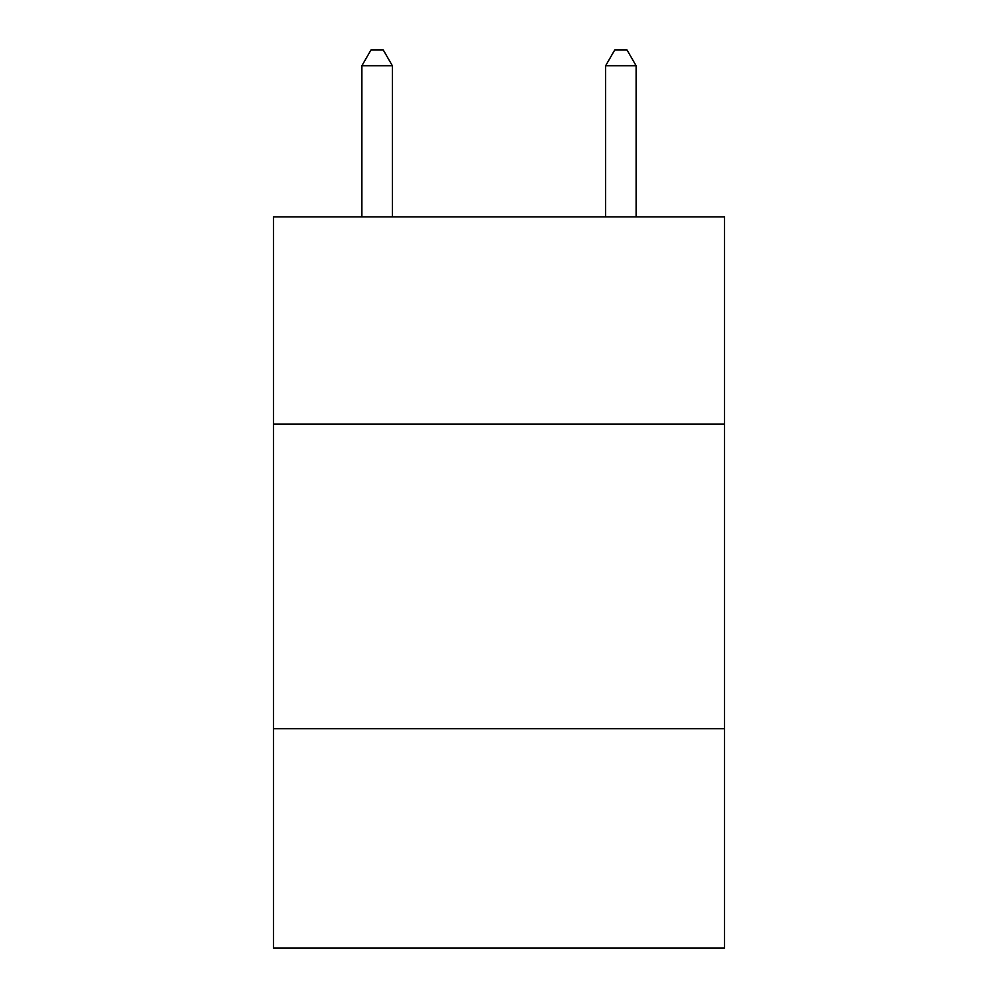<?xml version="1.0" encoding="UTF-8"?>
<svg xmlns="http://www.w3.org/2000/svg" width="998" height="998" viewBox="0 0 998 998"><rect width="100%" height="100%" fill="white"/><g stroke="black" fill="none" stroke-linecap="round" stroke-linejoin="round"><path stroke-width="1.5" d="M724.461 424.05L724.461 216.865L273.539 216.865L273.539 424.05L724.461 424.05L724.461 948.1L273.539 948.1L273.539 424.05M724.461 728.727L273.539 728.727M392.364 216.865L392.364 65.743L361.887 65.743L361.887 216.865M361.887 65.743L371.031 49.9L383.22 49.9L392.364 65.743M636.113 216.865L636.113 65.743L605.636 65.743L605.636 216.865M605.636 65.743L614.78 49.9L626.969 49.9L636.113 65.743"/></g></svg>
